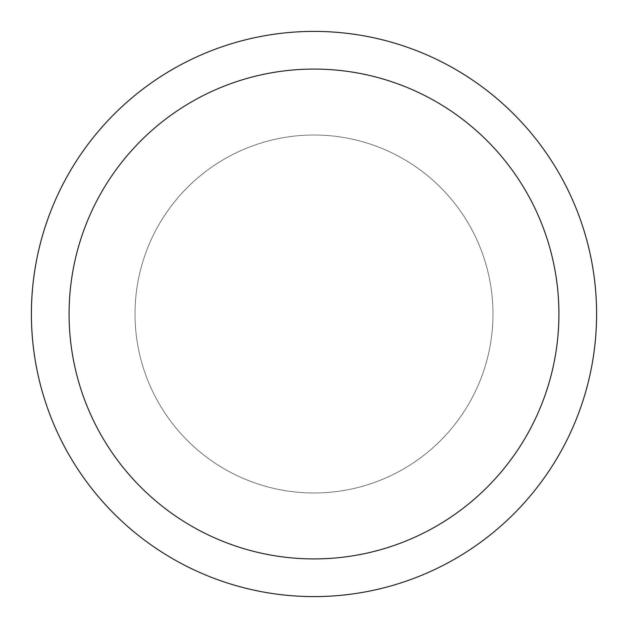 <?xml version="1.0" encoding="UTF-8"?>
<svg xmlns="http://www.w3.org/2000/svg" width="628" height="628" viewBox="0 0 628 628"><rect width="100%" height="100%" fill="white"/><g stroke="black" fill="none" stroke-linecap="round" stroke-linejoin="round"><path stroke-width="0.47" stroke-dasharray="3.14 2.35" d="M596.6 314A282.6 282.6 0 0 1 314 596.6A282.6 282.6 0 0 1 31.4 314A282.6 282.6 0 0 1 314 31.4A282.6 282.6 0 0 1 596.6 314A282.6 282.6 0 0 1 314 596.6A282.6 282.6 0 0 1 31.4 314A282.6 282.6 0 0 1 314 31.4A282.6 282.6 0 0 1 596.6 314M135.02 314A178.98 178.98 0 0 0 314 492.98A178.98 178.98 0 0 0 492.98 314A178.98 178.98 0 0 0 314 135.02A178.98 178.98 0 0 0 135.02 314A178.98 178.98 0 0 0 314 492.98A178.98 178.98 0 0 0 492.98 314A178.98 178.98 0 0 0 314 135.02A178.98 178.98 0 0 0 135.02 314A178.98 178.98 0 0 0 314 492.98A178.98 178.98 0 0 0 492.98 314A178.98 178.98 0 0 0 314 135.02A178.98 178.98 0 0 0 135.02 314"/><path stroke-width="0.94" d="M31.4 314A282.6 282.6 0 0 0 314 596.6A282.6 282.6 0 0 0 596.6 314A282.6 282.6 0 0 0 314 31.4A282.6 282.6 0 0 0 31.4 314M558.92 314A244.92 244.92 0 0 1 314 558.92A244.92 244.92 0 0 1 69.08 314A244.92 244.92 0 0 1 314 69.08A244.92 244.92 0 0 1 558.92 314"/></g></svg>
